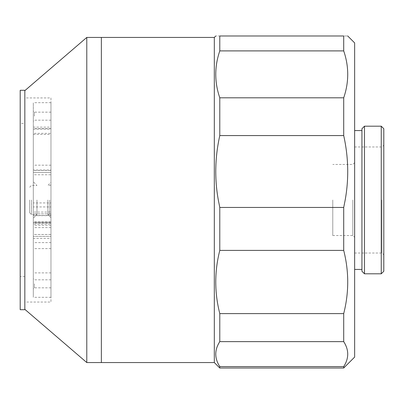 <?xml version="1.0" encoding="UTF-8"?>
<svg xmlns="http://www.w3.org/2000/svg" width="404" height="404" viewBox="0 0 404 404"><rect width="100%" height="100%" fill="white"/><g stroke="black" fill="none" stroke-linecap="round" stroke-linejoin="round"><path stroke-width="0.3" stroke-dasharray="2.02 1.52" d="M20.2 309.701L20.2 90.289M24.831 90.289L24.831 309.701M24.831 123.452L24.831 276.538L24.831 123.452L20.2 123.452L20.2 276.538L24.831 276.538M20.2 276.538L20.2 123.452M47.889 199.995L47.889 214.575L47.889 199.995M50.965 133.35L50.965 170.023L33.31 170.023L33.31 133.35L50.965 133.35L50.965 128.573L50.965 217.645L50.965 102.682L50.965 297.309L50.965 199.995L50.965 212.075L33.31 212.075L33.31 215.64L50.965 215.64L50.965 212.075M214.317 37.436L214.317 362.555M219.786 97.808L343.708 97.808C349.061 82.169 349.061 66.534 343.708 50.899L343.708 35.981C349.061 35.981 349.061 35.981 343.708 35.981L219.786 35.981C214.428 35.981 214.428 35.981 219.786 35.981L219.786 50.899C214.428 66.534 214.428 82.169 219.786 97.808L219.786 135.577C214.978 157.196 214.489 178.669 218.306 199.995L219.786 207.449L219.786 250.404C214.428 271.468 214.428 292.536 219.786 313.605L219.786 341.638C214.428 349.96 214.428 358.277 219.786 366.6L219.786 368.019M101.369 37.436L101.369 362.555L101.369 37.436M101.369 199.995L101.369 362.555M86.789 362.555L86.789 37.436M24.831 90.653L24.831 309.338L24.831 90.653M24.831 302.051L24.831 97.94L24.831 302.051L50.965 302.051L50.965 97.94L24.831 97.94M50.965 97.94L50.965 302.051M33.31 212.075L33.31 102.682L33.31 297.309L33.31 174.765L50.965 174.765L50.965 170.023M50.965 128.649L33.31 128.649L33.31 234.466L33.31 213.847L50.965 213.842L50.965 215.443L33.31 215.443L33.31 213.842L50.965 213.842L50.965 236.391L50.965 215.64M33.31 215.443L33.31 227.593L33.31 222.291L50.965 222.291L50.965 223.028L33.31 223.028L33.31 222.291M33.31 223.028L33.31 242.617L50.965 242.617L50.965 272.892L50.965 234.482L33.31 234.482L33.31 238.38L50.965 238.38M50.965 248.612L33.31 248.612L33.31 242.617M33.31 248.612L33.31 238.38M33.31 129.118L33.31 170.498L50.965 170.498L50.965 172.478L50.965 129.118L33.31 129.118M50.965 202.929L50.965 172.468L33.31 172.468L33.31 202.929L50.965 202.929L50.965 206.934L33.31 206.934L33.31 202.929M33.31 206.934L33.31 224.018L50.965 224.018L50.965 225.23L50.965 129.118M50.965 222.725L33.31 222.725L33.31 224.018M33.31 222.725L33.31 127.134L50.965 127.134M50.965 174.765L50.965 234.466L33.31 234.466L33.31 236.391L50.965 236.391L33.31 236.391L33.31 215.64M33.31 170.023L33.31 174.765M33.31 128.649L33.31 133.35M33.31 283.825L33.31 288.926L33.31 283.825M33.31 116.165L33.31 121.266L33.31 116.165M33.31 199.995L33.31 218.221L33.31 199.995M34.406 116.165L34.406 112.155L34.406 116.165M50.965 116.165L50.965 112.155L50.965 116.165M34.406 283.825L34.406 287.835L34.406 283.825M50.965 283.825L50.965 287.835L50.965 283.825M36.956 199.995L36.956 214.575L36.956 199.995M50.965 222.291L50.965 215.443M50.965 242.617L50.965 223.028M50.965 224.018L50.965 206.934M50.965 171.872L50.965 172.468M31.487 199.995L31.487 214.575L31.487 199.995M29.664 199.995L29.664 212.751L29.664 199.995M354.641 42.905L354.641 357.086M219.786 366.6L343.708 366.6L343.708 368.019M343.708 366.6C349.061 358.277 349.061 349.96 343.708 341.638L219.786 341.638M219.786 313.605L343.708 313.605L343.708 341.638M343.708 313.605C349.061 292.536 349.061 271.468 343.708 250.404L219.786 250.404M219.786 207.449L343.708 207.449L343.708 250.404M343.708 207.449L345.188 199.995C349.006 178.669 348.511 157.196 343.708 135.577L219.786 135.577M343.708 97.808L343.708 135.577M343.708 50.899L219.786 50.899M354.641 199.995L354.641 269.428L354.641 199.995M361.934 128.74L361.934 271.251M364.484 126.189L364.484 273.801M381.25 126.189L381.25 273.801M383.8 128.74L383.8 271.251M383.8 199.995L383.8 254.848L383.8 199.995M381.977 199.995L381.977 253.025L381.977 199.995M352.818 199.995L352.818 235.532L352.818 199.995M332.775 199.995L332.775 235.532L332.775 199.995M33.31 171.872L33.31 165.186L33.31 171.872M33.31 127.639L33.31 134.421L33.31 127.639M49.712 199.995L49.712 214.575L49.712 199.995M50.965 184.921L49.712 185.416L47.889 185.416L50.965 182.345M50.965 217.645L47.889 214.575L49.712 214.575L50.965 215.069M50.965 102.682L33.31 102.682M50.965 297.309L33.31 297.309M50.965 112.155L34.406 112.155L33.31 111.065M50.965 279.815L34.406 279.815L33.31 278.725M29.664 187.239L31.487 185.416L36.956 185.416L33.31 181.77M50.965 221.594L33.31 221.594M50.965 172.478L33.31 172.478M50.965 165.186L33.31 165.186M33.31 134.421L50.965 134.421M50.965 225.23L33.31 225.23M50.965 128.573L33.31 128.573M50.965 227.593L33.31 227.593M50.965 272.892L33.31 272.892M29.664 212.751L31.487 214.575L36.956 214.575L33.31 218.221M50.965 287.835L34.406 287.835L33.31 288.926M50.965 120.175L34.406 120.175L33.31 121.266M354.641 253.025L381.977 253.025L383.8 254.848M354.641 146.965L381.977 146.965L383.8 145.142M332.775 235.532L352.818 235.532L354.641 237.355M354.641 162.635L352.818 164.458L332.775 164.458"/><path stroke-width="0.61" d="M20.2 90.289L20.2 309.701L24.831 309.701L24.831 90.289L20.2 90.289M101.369 199.995L101.369 37.436L101.369 362.555L214.317 362.555L214.317 37.436L215.776 35.981M214.317 362.555L219.786 368.019L219.786 366.6C214.428 358.277 214.428 349.96 219.786 341.638L219.786 313.605C214.428 292.536 214.428 271.468 219.786 250.404L219.786 207.449L218.306 199.995C214.489 178.669 214.978 157.196 219.786 135.577L219.786 97.808C214.428 82.169 214.428 66.534 219.786 50.899L219.786 35.981C214.428 35.981 214.428 35.981 219.786 35.981L343.708 35.981C349.061 35.981 349.061 35.981 343.708 35.981L343.708 50.899C349.061 66.534 349.061 82.169 343.708 97.808L219.786 97.808M24.831 90.653L86.789 37.436L86.789 362.555L24.831 309.338M219.786 341.638L343.708 341.638C349.061 349.96 349.061 358.277 343.708 366.6L219.786 366.6M219.786 368.019L343.708 368.019L354.641 357.086L354.641 42.905L347.718 35.981M219.786 135.577L343.708 135.577C348.511 157.196 349.006 178.669 345.188 199.995L343.708 207.449L219.786 207.449M219.786 250.404L343.708 250.404L343.708 207.449M343.708 250.404C349.061 271.468 349.061 292.536 343.708 313.605L219.786 313.605M343.708 341.638L343.708 313.605M343.708 368.019L343.708 366.6M343.708 135.577L343.708 97.808M219.786 50.899L343.708 50.899M361.934 271.251L361.934 128.74L364.484 126.189L364.484 273.801L361.934 271.251M381.25 126.189L383.8 128.74L383.8 271.251L381.25 273.801L381.25 126.189L364.484 126.189M214.317 37.436L86.789 37.436M101.369 362.555L86.789 362.555M361.934 269.428L354.641 269.428M361.934 130.563L354.641 130.563M381.25 273.801L364.484 273.801"/></g></svg>
